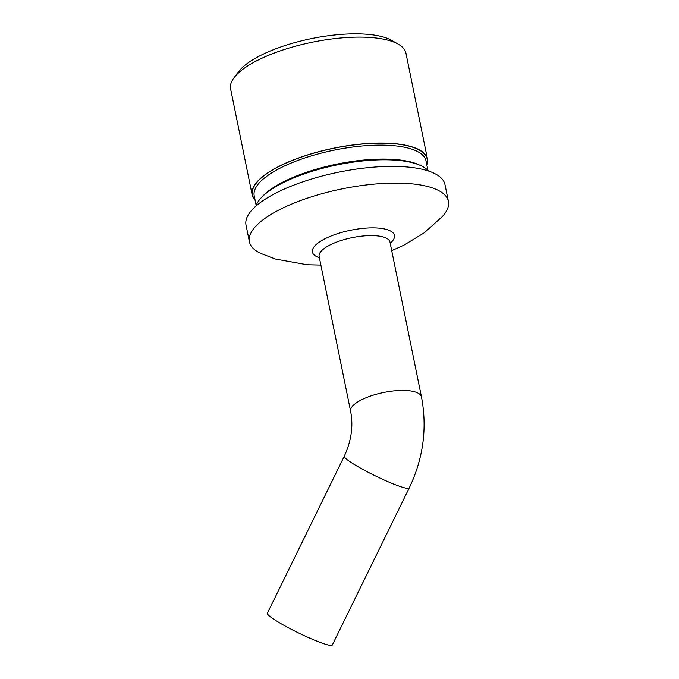 <?xml version="1.0" encoding="UTF-8"?>
<svg xmlns="http://www.w3.org/2000/svg" width="679" height="679" viewBox="0 0 679 679"><rect width="100%" height="100%" fill="white"/><g stroke="black" fill="none" stroke-linecap="round" stroke-linejoin="round"><path stroke-width="1.02" d="M427.965 170.463L426.022 160.898A87.667 28.849 168.5 0 0 410.888 148.862A87.667 28.849 168.5 0 0 311.695 155.78A87.667 28.849 168.5 0 0 254.218 195.849L256.161 205.414M254.998 199.719A89.17 29.341 -11.5 0 1 303.454 156.374A89.17 29.341 -11.5 0 1 411.813 146.961A89.17 29.341 -11.5 0 1 426.811 164.768M261.848 197.105A87.667 28.849 -11.5 0 1 331.632 165.243A87.667 28.849 -11.5 0 1 413.723 162.799A87.667 28.849 -11.5 0 1 419.478 165.031M426.913 165.277A89.475 29.443 168.5 0 0 427.507 159.141L405.957 53.208A89.475 29.443 168.5 0 0 398.42 44.279A89.475 29.443 168.5 0 0 390.51 40.927A89.475 29.443 168.5 0 0 304.421 43.948A89.475 29.443 168.5 0 0 234.06 77.72A89.475 29.443 168.5 0 0 230.605 88.89L252.155 194.822A89.475 29.443 168.5 0 0 255.1 200.229M427.507 159.141A89.475 29.443 168.5 0 0 412.06 146.859A89.475 29.443 168.5 0 0 310.829 153.921A89.475 29.443 168.5 0 0 252.155 194.822M234.06 77.72L238.592 71.694A83.449 27.457 -11.5 0 1 304.217 40.205A83.449 27.457 -11.5 0 1 384.509 37.387A83.449 27.457 -11.5 0 1 391.885 40.502L398.42 44.279M391.715 250.67L403.92 245.17L424.417 232.693L442.436 216.474A101.519 33.407 168.5 0 0 448.395 201.34A101.519 33.407 168.5 0 0 430.859 187.404A101.519 33.407 168.5 0 0 315.998 195.416A101.519 33.407 168.5 0 0 249.422 241.826A101.519 33.407 168.5 0 0 260.821 253.428L275.334 259.013L307.052 264.759L320.87 265.082M448.395 201.34L444.991 184.62A101.519 33.407 168.5 0 0 427.456 170.684A101.519 33.407 168.5 0 0 312.595 178.696A101.519 33.407 168.5 0 0 246.019 225.097L249.422 241.826M325.283 644.176A36.148 3.972 -153.9 0 1 288.295 627.71A36.148 3.972 -153.9 0 1 267.356 613.247L344.27 456.229A36.148 3.972 -153.9 0 0 365.209 470.691A36.148 3.972 -153.9 0 0 402.197 487.157A36.148 3.972 -153.9 0 0 409.199 488.031L332.286 645.05A36.148 3.972 -153.9 0 1 325.283 644.176M428.457 170.998A89.475 29.443 168.5 0 0 415.463 163.588A89.475 29.443 168.5 0 0 321.787 168.511A89.475 29.443 168.5 0 0 255.924 206.102M409.199 488.031C423.297 458.537 427.388 428.169 421.472 396.926A36.148 11.899 168.5 0 0 415.234 391.961A36.148 11.899 168.5 0 0 374.333 394.813A36.148 11.899 168.5 0 0 350.627 411.338L319.071 256.204M319.376 257.731A41.835 13.767 -11.5 0 1 330.215 236.36A41.835 13.767 -11.5 0 1 387.191 229.655A41.835 13.767 -11.5 0 1 390.221 243.32M389.899 241.8L389.975 242.097A36.148 11.899 168.5 0 0 383.728 237.132A36.148 11.899 168.5 0 0 342.827 239.984A36.148 11.899 168.5 0 0 319.122 256.509M350.627 411.338C353.47 426.039 351.349 441.002 344.27 456.229M421.472 396.926L389.975 242.097"/></g></svg>
